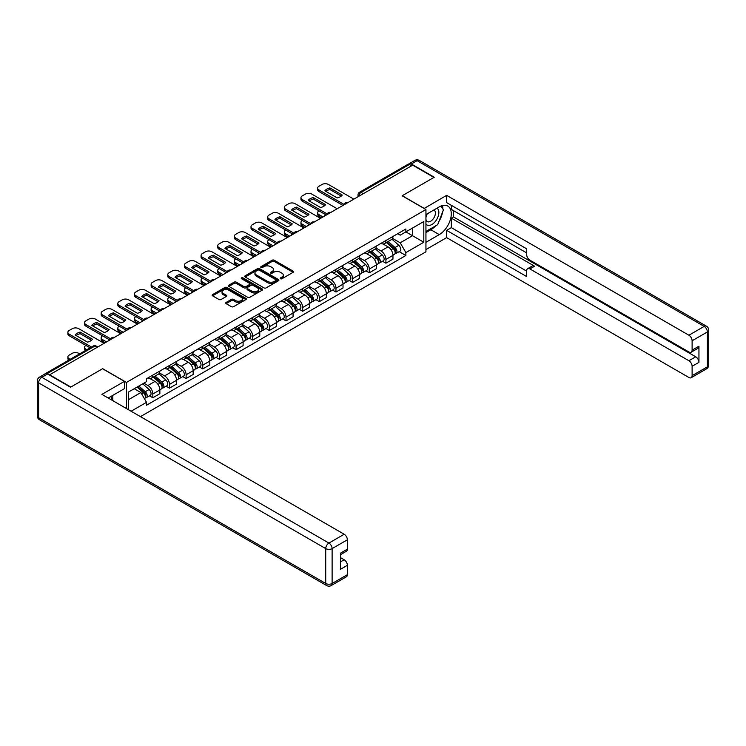 <?xml version="1.0" encoding="UTF-8"?>
<svg xmlns="http://www.w3.org/2000/svg" width="746" height="746" viewBox="0 0 746 746"><rect width="100%" height="100%" fill="white"/><g stroke="black" fill="none" stroke-linecap="round" stroke-linejoin="round"><path stroke-width="1.12" d="M280.496 278.743A1.035 0.597 0 0 0 281.969 278.743L293.094 272.318A1.483 0.858 0 0 0 293.532 271.712A1.483 0.858 0 0 0 293.094 271.106L274.239 260.223A1.483 0.858 0 0 0 272.141 260.223L261.016 266.648A1.035 0.597 0 0 0 262.48 267.497L263.916 266.658A4.737 2.742 0 0 1 270.621 266.658L272.197 267.572A4.737 2.742 0 0 1 273.586 269.502A4.737 2.742 0 0 1 272.197 271.441L270.751 272.271A1.035 0.597 0 0 0 272.225 273.12L273.661 272.29A4.737 2.742 0 0 1 280.365 272.29L281.941 273.195A4.737 2.742 0 0 1 283.331 275.125A4.737 2.742 0 0 1 281.941 277.064L280.496 277.894A1.035 0.597 0 0 0 280.496 278.743L280.496 277.894M226.15 302.438A1.483 0.858 0 0 0 225.721 303.044A1.483 0.858 0 0 0 226.15 303.65L231.446 306.699A1.483 0.858 0 0 0 233.535 306.699L245.9 299.566A1.483 0.858 0 0 0 246.339 298.959A1.483 0.858 0 0 0 245.9 298.353L227.045 287.471A1.483 0.858 0 0 0 224.947 287.471L212.591 294.605A1.483 0.858 0 0 0 212.153 295.211A1.483 0.858 0 0 0 212.591 295.817L218.979 299.5A1.483 0.858 0 0 0 221.077 299.5L226.364 296.451A1.483 0.858 0 0 0 226.793 295.845A1.483 0.858 0 0 0 226.364 295.239L223.194 293.411A3.963 2.285 0 0 1 222.038 291.789A3.963 2.285 0 0 1 224.481 289.681A3.963 2.285 0 0 1 228.798 290.175L241.21 297.337A3.963 2.285 0 0 1 242.375 298.959A3.963 2.285 0 0 1 239.932 301.076A3.963 2.285 0 0 1 235.605 300.573L233.535 299.379A1.483 0.858 0 0 0 231.446 299.379L226.15 302.438L226.15 303.65M126.466 382.428L102.659 368.683L70.861 387.053L49.618 374.79L412.706 165.164L433.939 177.427L402.141 195.788L425.938 209.523L126.466 382.428L126.466 408.556M264.028 287.891A1.483 0.858 0 0 0 266.117 287.891L278.482 280.757A1.483 0.858 0 0 0 278.92 280.151A1.483 0.858 0 0 0 278.482 279.545L259.627 268.653A1.483 0.858 0 0 0 257.529 268.653L245.164 275.796A1.483 0.858 0 0 0 244.735 276.402A1.483 0.858 0 0 0 245.164 276.999L264.028 287.891M241.965 278.967A1.035 0.597 0 0 1 243.019 279.116L262.172 290.166L249.826 297.3A1.483 0.858 0 0 1 247.737 297.3L228.882 286.408L234.169 283.377L234.169 282.147L228.882 285.196A1.483 0.858 0 0 0 228.444 285.802A1.483 0.858 0 0 0 228.882 286.408L228.882 285.196M234.169 283.377A1.483 0.858 0 0 1 236.268 283.377L236.268 282.147A1.483 0.858 0 0 0 234.169 282.147M236.268 282.147L243.914 286.557A1.483 0.858 0 0 0 246.003 286.557L249.518 284.534A1.483 0.858 0 0 0 249.947 283.928A1.483 0.858 0 0 0 249.518 283.321L241.555 278.724A1.035 0.597 0 0 1 243.019 277.876L262.191 288.944A1.483 0.858 0 0 1 262.629 289.551A1.483 0.858 0 0 1 262.191 290.157L262.191 288.944M140.444 416.622L425.938 251.794L425.938 209.523M45.217 373.83A3.021 1.744 -120 0 0 44.797 373.96A3.021 1.744 -120 0 0 44.48 374.25M363.283 193.69L361.045 192.393A3.021 1.744 60 0 0 359.535 192.244L407.885 164.334A3.021 1.744 60 0 1 409.395 164.484L361.045 192.393A3.021 1.744 120 0 0 358.91 196.095L358.91 196.217M411.633 165.78L409.395 164.484M385.915 240.52A6.947 4.01 60 0 1 384.479 243.634L391.519 239.569A6.947 4.01 -120 0 0 392.955 236.454M375.919 247.998L381.001 250.936A6.947 4.01 60 0 1 385.915 259.44L392.955 255.374A6.947 4.01 -120 0 0 388.051 246.87L383.006 243.961M392.955 255.374L392.955 259.132L385.915 263.198L382.539 261.249M384.479 243.634A6.947 4.01 60 0 1 381.057 243.327M385.915 259.44L385.915 263.198M369.261 250.134A6.947 4.01 60 0 1 367.825 253.248L374.874 249.183A6.947 4.01 -120 0 0 376.31 246.068M365.885 270.863L369.261 272.812L376.31 268.746L376.31 264.989A6.947 4.01 -120 0 0 371.396 256.484L366.361 253.565M367.825 253.248A6.947 4.01 60 0 1 364.412 252.941M359.264 257.612L364.356 260.55A6.947 4.01 60 0 1 369.261 269.054L369.261 272.812M352.616 259.748A6.947 4.01 60 0 1 351.18 262.862L358.22 258.797A6.947 4.01 -120 0 0 359.656 255.682M349.24 280.468L352.616 282.426L359.656 278.351L359.656 274.593A6.947 4.01 -120 0 0 354.751 266.089L349.706 263.179M351.18 262.862A6.947 4.01 60 0 1 347.757 262.545M342.619 267.227L347.701 270.164A6.947 4.01 60 0 1 352.616 278.659L352.616 282.426M335.961 269.362A6.947 4.01 60 0 1 334.525 272.476L341.575 268.411A6.947 4.01 -120 0 0 343.011 265.296M332.585 290.082L335.97 292.031L343.011 287.965L343.011 284.207A6.947 4.01 -120 0 0 338.097 275.703L333.061 272.794M334.525 272.476A6.947 4.01 60 0 1 331.112 272.159M325.965 276.831L331.056 279.769A6.947 4.01 60 0 1 335.97 288.273L335.97 292.031M319.316 278.967A6.947 4.01 60 0 1 317.88 282.091L324.92 278.025A6.947 4.01 -120 0 0 326.356 274.901M315.94 299.696L319.316 301.645L326.356 297.579L326.356 293.821A6.947 4.01 -120 0 0 321.451 285.317L316.407 282.408M317.88 282.091A6.947 4.01 60 0 1 314.458 281.774M309.32 286.445L314.411 289.383A6.947 4.01 60 0 1 319.316 297.887L319.316 301.645M302.671 288.581A6.947 4.01 60 0 1 301.225 291.705L308.275 287.63A6.947 4.01 -120 0 0 309.711 284.515M299.286 309.31L302.671 311.259L309.711 307.193L309.711 303.435A6.947 4.01 -120 0 0 304.806 294.931L299.761 292.022M301.225 291.705A6.947 4.01 60 0 1 297.813 291.388M292.674 296.059L297.757 298.997A6.947 4.01 60 0 1 302.671 307.501L302.671 311.259M286.016 298.195A6.947 4.01 60 0 1 284.58 301.309L291.621 297.244A6.947 4.01 -120 0 0 293.066 294.129M282.641 318.924L286.016 320.873L293.066 316.808L293.066 313.05A6.947 4.01 -120 0 0 288.152 304.545L283.107 301.636M284.58 301.309A6.947 4.01 60 0 1 281.158 301.002M276.02 305.673L281.111 308.611A6.947 4.01 60 0 1 286.016 317.115L286.016 320.873M269.371 307.809A6.947 4.01 60 0 1 267.935 310.923L274.976 306.858A6.947 4.01 -120 0 0 276.412 303.743M265.996 328.538L269.371 330.487L276.412 326.422L276.412 322.654A6.947 4.01 -120 0 0 271.507 314.159L266.462 311.241M267.935 310.923A6.947 4.01 60 0 1 264.513 310.616M259.375 315.288L264.457 318.225A6.947 4.01 60 0 1 269.371 326.729L269.371 330.487M252.717 317.423A6.947 4.01 60 0 1 251.281 320.538L258.321 316.472A6.947 4.01 -120 0 0 259.767 313.357M249.341 338.143L252.717 340.092L259.767 336.026L259.767 332.268A6.947 4.01 -120 0 0 254.852 323.764L249.807 320.855M251.281 320.538A6.947 4.01 60 0 1 247.868 320.22M242.72 324.892L247.812 327.83A6.947 4.01 60 0 1 252.717 336.334L252.717 340.092M236.072 327.037A6.947 4.01 60 0 1 234.636 330.152L241.676 326.086A6.947 4.01 -120 0 0 243.112 322.962M232.696 347.757L236.072 349.706L243.112 345.64L243.112 341.882A6.947 4.01 -120 0 0 238.207 333.378L233.162 330.469M234.636 330.152A6.947 4.01 60 0 1 231.213 329.835M226.075 334.506L231.157 337.444A6.947 4.01 60 0 1 236.072 345.948L236.072 349.706M219.417 336.642A6.947 4.01 60 0 1 217.981 339.766L225.031 335.691A6.947 4.01 -120 0 0 226.467 332.576M216.042 357.371L219.417 359.32L226.467 355.255L226.467 351.497A6.947 4.01 -120 0 0 221.553 342.992L216.517 340.083M217.981 339.766A6.947 4.01 60 0 1 214.568 339.449M209.421 344.12L214.512 347.058A6.947 4.01 60 0 1 219.417 355.562L219.417 359.32M202.772 346.256A6.947 4.01 60 0 1 201.336 349.37L208.376 345.305A6.947 4.01 -120 0 0 209.812 342.19M199.396 366.985L202.772 368.934L209.812 364.869L209.812 361.111A6.947 4.01 -120 0 0 204.908 352.606L199.863 349.697M201.336 349.37A6.947 4.01 60 0 1 197.914 349.063M192.776 353.735L197.858 356.672A6.947 4.01 60 0 1 202.772 365.176L202.772 368.934M186.118 355.87A6.947 4.01 60 0 1 184.682 358.985L191.731 354.919A6.947 4.01 -120 0 0 193.167 351.804M182.742 376.599L186.118 378.548L193.167 374.483L193.167 370.725A6.947 4.01 -120 0 0 188.253 362.22L183.218 359.302M184.682 358.985A6.947 4.01 60 0 1 181.269 358.677M176.121 363.349L181.213 366.286A6.947 4.01 60 0 1 186.118 374.79L186.118 378.548M169.473 365.484A6.947 4.01 60 0 1 168.036 368.599L175.077 364.533A6.947 4.01 -120 0 0 176.513 361.418M166.097 386.204L169.473 388.162L176.513 384.087L176.513 380.329A6.947 4.01 -120 0 0 171.608 371.825L166.563 368.916M168.036 368.599A6.947 4.01 60 0 1 164.614 368.282M159.476 372.963L164.568 375.9A6.947 4.01 60 0 1 169.473 384.395L169.473 388.162M152.827 375.098A6.947 4.01 60 0 1 151.382 378.213L158.432 374.147A6.947 4.01 -120 0 0 159.868 371.032M149.442 395.818L152.827 397.767L159.868 393.702L159.868 389.944A6.947 4.01 -120 0 0 154.954 381.439L149.918 378.53M151.382 378.213A6.947 4.01 60 0 1 147.969 377.896M143.857 383.164L147.913 385.505A6.947 4.01 60 0 1 152.827 394.009L152.827 397.767M397.711 233.712L400.22 235.158L423.803 221.543L412.491 228.071L412.491 235.717L400.22 242.804L392.564 238.384M128.601 409.787L128.601 391.976L146.524 381.626L146.524 378.735L405.871 229.003L405.871 231.894L423.803 242.245L405.871 252.596L400.22 242.804M423.803 221.543L423.803 242.245M128.601 399.623L140.873 392.536L146.524 402.327L146.524 405.227L405.871 255.496L405.871 252.596M146.524 402.327L131.109 411.233M140.873 392.536L134.252 388.713M399.185 251.635L405.871 255.496M280.916 278.892L281.941 278.295A4.737 2.742 0 0 0 283.331 276.365L283.331 275.125M273.586 269.502L273.586 270.733A4.737 2.742 0 0 1 272.197 272.672L271.171 273.26M293.094 271.106L293.094 272.318L274.239 261.454A1.483 0.858 0 0 0 272.141 261.454L261.426 267.637M278.463 280.766L259.627 269.893A1.483 0.858 0 0 0 257.529 269.893L245.192 277.018M275.861 280.571A1.035 0.597 0 0 0 275.861 279.722L259.31 270.173A1.035 0.597 0 0 0 257.846 270.173L256.326 271.05A4.737 2.742 0 0 0 254.936 272.98A4.737 2.742 0 0 0 256.326 274.92L267.637 281.447A4.737 2.742 0 0 0 274.341 281.447L275.861 280.571L275.861 281.801A1.035 0.597 0 0 0 276.169 281.382L276.169 280.151M254.936 272.98L254.936 274.211A4.737 2.742 0 0 0 256.326 276.151L256.326 274.92M275.861 281.801L274.341 282.678A4.737 2.742 0 0 1 267.637 282.678L256.326 276.151M236.268 283.377L243.914 287.788A1.483 0.858 0 0 0 246.003 287.788L249.518 285.765A1.483 0.858 0 0 0 249.947 285.159L249.947 283.928M251.85 291.145A3.963 2.285 0 0 0 256.167 291.639A3.963 2.285 0 0 0 258.61 289.523A3.963 2.285 0 0 0 257.454 287.909L253.08 285.382A1.483 0.858 0 0 0 250.982 285.382L247.476 287.406A1.483 0.858 0 0 0 247.038 288.012A1.483 0.858 0 0 0 247.476 288.618L251.85 291.145L251.85 292.376A3.963 2.285 0 0 0 256.167 292.87A3.963 2.285 0 0 0 258.61 290.754L258.61 289.523M247.038 288.012L247.038 289.243A1.483 0.858 0 0 0 247.476 289.849L247.476 288.618M251.85 292.376L247.476 289.849M242.375 298.959L242.375 300.19A3.963 2.285 0 0 1 239.932 302.307A3.963 2.285 0 0 1 235.605 301.813L233.535 300.61A1.483 0.858 0 0 0 231.446 300.61L226.178 303.659M222.038 291.789L222.038 293.019A3.963 2.285 0 0 0 223.194 294.642L223.194 293.411M226.364 295.239L226.364 296.451L223.194 294.642M245.9 298.353L245.9 299.566L227.045 288.702A1.483 0.858 0 0 0 224.947 288.702L212.61 295.826L212.591 294.605M386.391 242.534L393.179 248.586A3.777 2.182 60 0 1 394.364 254.414L392.955 255.235M325.237 215.659L324.874 215.445A9.437 5.446 -0 0 1 325.61 214.643M386.577 242.692L389.766 244.529M319.046 210.857L318.943 210.913A4.532 2.611 -0 0 0 317.619 212.759A4.532 2.611 -0 0 0 318.943 214.615L322.999 216.955M387.081 242.133L394.625 248.875A1.809 1.044 60 0 1 395.194 251.672A1.809 1.044 60 0 1 395.035 251.738M388.209 241.48L394.998 247.532A3.777 2.182 60 0 1 396.182 253.37A3.777 2.182 60 0 1 395.035 253.491M391.995 239.214L398.84 245.322A3.777 2.182 60 0 1 400.024 251.15L396.182 253.37M321.61 217.757L318.943 216.209A4.532 2.611 180 0 1 317.619 214.363L317.619 212.759M341.258 196.067L329.891 189.503A9.437 5.446 180 0 0 325.871 191.377M342.955 205.43L318.943 191.563A4.532 2.611 180 0 1 317.619 189.717L317.619 188.113A4.532 2.611 -0 0 0 318.943 189.96L318.943 191.563M329.891 187.908A9.437 5.446 180 0 0 324.874 190.799L337.239 197.942A9.437 5.446 180 0 0 342.255 195.042L329.891 187.908L329.891 189.503M353.846 199.145L328.445 184.476A4.532 2.611 -0 0 0 322.039 184.476L318.943 186.267A4.532 2.611 -0 0 0 317.619 188.113M343.841 204.339L318.943 189.96M369.746 252.139L376.534 258.2A3.777 2.182 60 0 1 377.718 264.028L376.31 264.839M308.592 225.273L308.229 225.059A9.437 5.446 -0 0 1 308.965 224.257M369.923 252.307L373.121 254.144M302.4 220.462L302.298 220.527A4.532 2.611 -0 0 0 300.964 222.373A4.532 2.611 -0 0 0 302.298 224.22L306.345 226.57M370.426 251.747L377.98 258.48A1.809 1.044 60 0 1 378.548 261.286A1.809 1.044 60 0 1 378.381 261.352M371.564 251.094L378.343 257.146A3.777 2.182 60 0 1 379.527 262.984A3.777 2.182 60 0 1 378.39 263.105M375.341 248.828L382.185 254.927A3.777 2.182 60 0 1 383.369 260.764L379.527 262.984M304.965 227.362L302.298 225.824A4.532 2.611 180 0 1 300.964 223.977L300.964 222.373M353.1 261.753L359.88 267.805A3.777 2.182 60 0 1 361.064 273.642L359.656 274.453M291.938 234.887L291.574 234.673A9.437 5.446 -0 0 1 292.311 233.862M353.278 261.911L356.467 263.758M285.755 230.076L285.643 230.141A4.532 2.611 -0 0 0 284.319 231.987A4.532 2.611 -0 0 0 285.643 233.834L289.7 236.174M353.781 261.361L361.334 268.094A1.809 1.044 60 0 1 361.903 270.901A1.809 1.044 60 0 1 361.735 270.966M354.91 260.708L361.698 266.76A3.777 2.182 60 0 1 362.882 272.598A3.777 2.182 60 0 1 361.745 272.719M358.695 258.433L365.54 264.541A3.777 2.182 60 0 1 366.724 270.378L362.882 272.598M288.31 236.976L285.643 235.438A4.532 2.611 180 0 1 284.319 233.591L284.319 231.987M424.12 208.479L446.64 195.359L688.912 335.224L704.168 326.412L417.079 160.66L411.316 163.989L434.265 177.24L402.243 195.722L424.12 208.358M425.938 214.578L439.273 206.875A16.981 9.801 120 0 1 447.768 206.036A16.981 9.801 120 0 1 450.37 219.641A16.981 9.801 120 0 1 439.273 234.608L425.938 242.31M425.938 249.584L446.64 237.629L446.64 230.355L526.685 276.57L526.685 270.779A4.532 2.611 -120 0 1 527.627 268.7A4.532 2.611 -120 0 1 529.884 268.924L688.912 360.738L695.738 356.793A4.532 2.611 60 0 1 698.946 362.342L698.946 346.2A4.532 2.611 60 0 1 698.004 348.27L691.178 352.215A4.532 2.611 -120 0 0 692.111 350.135L692.111 340.773A4.532 2.611 -120 0 0 688.912 335.224M453.475 210.633L453.475 216.918L451.339 218.158L451.339 227.642L446.64 230.355M451.339 205.337L451.339 209.402L526.685 252.903M691.178 352.215A4.532 2.611 -120 0 1 688.912 351.991L529.884 260.177A4.532 2.611 -120 0 1 526.685 254.628L526.685 248.838L446.64 202.623L446.64 195.359M446.64 237.629L688.912 377.495A4.532 2.611 -120 0 0 691.178 377.718A4.532 2.611 -120 0 0 692.111 375.648L692.111 366.286A4.532 2.611 -120 0 0 688.912 360.738M411.316 163.989A4.532 2.611 -120 0 0 409.05 163.766A4.532 2.611 -120 0 0 408.575 164.204M451.339 218.158L534.584 266.219L529.884 268.924M453.475 216.918L695.738 356.793M451.339 227.642L526.685 271.143M527.627 268.7L532.318 265.996A4.532 2.611 60 0 1 534.584 266.219M425.938 232.575L430.843 229.74A16.981 9.801 120 0 0 435.552 225.917M438.918 221.469A16.981 9.801 120 0 0 442.574 212.05M442.854 209.011A16.981 9.801 120 0 0 442.434 205.542M47.595 373.988L41.832 377.317A4.532 2.611 -120 0 0 39.566 377.084L45.329 373.765A4.532 2.611 60 0 1 47.595 373.988L70.534 387.23L102.556 368.748L124.433 381.383L124.433 388.647L109.28 397.404A16.981 9.801 120 0 0 108.254 398.038M124.433 381.383L101.913 394.382L344.186 534.257A4.532 2.611 60 0 1 347.384 539.796L347.384 549.168A4.532 2.611 60 0 1 346.452 551.238L340.558 554.642M112.805 399.455L112.805 395.371M340.558 561.859L344.186 559.761A4.532 2.611 60 0 1 347.384 565.309L347.384 574.672A4.532 2.611 60 0 1 346.452 576.751L331.187 585.563A4.532 2.611 -120 0 0 332.119 583.484L347.384 574.672M347.384 549.168L340.558 553.112L340.558 569.254L347.384 565.309M344.186 559.761L340.558 557.672M425.938 224.005A9.81 5.66 120 0 0 433.734 223.166A9.81 5.66 120 0 0 438.853 212.489A9.81 5.66 120 0 0 437.072 208.153M426.759 214.102A9.81 5.66 120 0 0 425.938 215.874M425.938 219.156A6.714 3.879 120 0 0 427.29 221.581A6.714 3.879 120 0 0 432.466 219.781A6.714 3.879 120 0 0 435.403 213.02A6.714 3.879 120 0 0 434.004 209.943A6.714 3.879 120 0 0 433.986 209.934M427.309 213.785A6.714 3.879 120 0 0 425.938 217.813M440.811 206.101L443.432 209.84L437.678 224.686L426.152 231.344M110.753 396.546L113.224 400.91M324.613 205.682L313.245 199.117A9.437 5.446 180 0 0 309.217 200.991M326.31 215.044L302.298 201.178A4.532 2.611 180 0 1 300.964 199.331L300.964 197.727A4.532 2.611 -0 0 0 302.298 199.574L302.298 201.178M313.245 197.513A9.437 5.446 180 0 0 308.229 200.413L320.584 207.547A9.437 5.446 180 0 0 325.601 204.656L313.245 197.513L313.245 199.117M337.192 208.759L311.791 194.091A4.532 2.611 -0 0 0 305.384 194.091L302.298 195.881A4.532 2.611 -0 0 0 300.964 197.727M327.196 213.953L302.298 199.574M307.958 215.296L296.591 208.731A9.437 5.446 180 0 0 292.572 210.596M309.655 224.658L285.643 210.792A4.532 2.611 180 0 1 284.319 208.945L284.319 207.341A4.532 2.611 -0 0 0 285.643 209.188L285.643 210.792M296.591 207.127A9.437 5.446 180 0 0 291.574 210.027L303.939 217.161A9.437 5.446 180 0 0 308.956 214.27L296.591 207.127L296.591 208.731M320.547 218.373L295.146 203.705A4.532 2.611 -0 0 0 288.739 203.705L285.643 205.495A4.532 2.611 -0 0 0 284.319 207.341M310.541 223.567L285.643 209.188M336.446 271.367L343.235 277.419A3.777 2.182 60 0 1 344.419 283.256L343.011 284.067M275.293 244.492L274.929 244.287A9.437 5.446 -0 0 1 275.666 243.476M336.623 271.525L339.822 273.372M269.101 239.69L268.998 239.755A4.532 2.611 -0 0 0 267.665 241.601A4.532 2.611 -0 0 0 268.998 243.448L273.055 245.788M337.136 270.975L344.68 277.708A1.809 1.044 60 0 1 345.249 280.505A1.809 1.044 60 0 1 345.081 280.571M338.264 270.322L345.044 276.374A3.777 2.182 60 0 1 346.228 282.212A3.777 2.182 60 0 1 345.09 282.333M342.041 268.047L348.886 274.155A3.777 2.182 60 0 1 350.07 279.992L346.228 282.212M271.665 246.59L268.998 245.052A4.532 2.611 180 0 1 267.665 243.205L267.665 241.601M319.801 280.981L326.58 287.033A3.777 2.182 60 0 1 327.764 292.87L326.356 293.682M258.638 254.106L258.275 253.901A9.437 5.446 -0 0 1 259.011 253.09M319.978 281.139L323.167 282.986M252.456 249.304L252.344 249.36A4.532 2.611 -0 0 0 251.02 251.215A4.532 2.611 -0 0 0 252.344 253.062L256.4 255.402M320.482 280.58L328.035 287.322A1.809 1.044 60 0 1 328.604 290.119A1.809 1.044 60 0 1 328.436 290.185M321.61 279.936L328.399 285.988A3.777 2.182 60 0 1 329.583 291.817A3.777 2.182 60 0 1 328.445 291.938M325.396 277.661L332.24 283.769A3.777 2.182 60 0 1 333.425 289.607L329.583 291.817M255.011 256.204L252.344 254.666A4.532 2.611 180 0 1 251.02 252.81L251.02 251.215M303.146 290.595L309.935 296.647A3.777 2.182 60 0 1 311.119 302.484L309.711 303.296M241.993 263.72L241.629 263.506A9.437 5.446 -0 0 1 242.366 262.704M303.333 290.754L306.522 292.6M235.801 258.918L235.699 258.974A4.532 2.611 -0 0 0 234.375 260.82A4.532 2.611 -0 0 0 235.699 262.676L239.755 265.017M303.836 290.194L311.38 296.936A1.809 1.044 60 0 1 311.949 299.733A1.809 1.044 60 0 1 311.781 299.799M304.965 289.541L311.744 295.603A3.777 2.182 60 0 1 312.928 301.431A3.777 2.182 60 0 1 311.791 301.552M308.741 287.275L315.586 293.383A3.777 2.182 60 0 1 316.77 299.211L312.928 301.431M238.366 265.818L235.699 264.28A4.532 2.611 180 0 1 234.375 262.424L234.375 260.82M291.313 224.91L279.946 218.345A9.437 5.446 180 0 0 275.917 220.21M293.01 234.263L268.998 220.406A4.532 2.611 180 0 1 267.665 218.55L267.665 216.955A4.532 2.611 -0 0 0 268.998 218.802L268.998 220.406M279.946 216.741A9.437 5.446 180 0 0 274.929 219.641L287.294 226.775A9.437 5.446 180 0 0 292.301 223.875L279.946 216.741L279.946 218.345M303.892 227.978L278.491 213.319A4.532 2.611 -0 0 0 272.094 213.319L268.998 215.1A4.532 2.611 -0 0 0 267.665 216.955M293.896 233.172L268.998 218.802M274.668 234.524L263.291 227.959A9.437 5.446 180 0 0 259.272 229.824M276.356 243.877L252.344 230.02A4.532 2.611 180 0 1 251.02 228.164L251.02 226.56A4.532 2.611 -0 0 0 252.344 228.416L252.344 230.02M263.291 226.355A9.437 5.446 180 0 0 258.275 229.255L270.639 236.389A9.437 5.446 180 0 0 275.656 233.489L263.291 226.355L263.291 227.959M287.247 237.592L261.846 222.933A4.532 2.611 -0 0 0 255.44 222.933L252.344 224.714A4.532 2.611 -0 0 0 251.02 226.56M277.242 242.786L252.344 228.416M258.013 244.129L246.646 237.573A9.437 5.446 180 0 0 242.618 239.438M259.711 253.491L235.699 239.625A4.532 2.611 180 0 1 234.375 237.778L234.375 236.174A4.532 2.611 -0 0 0 235.699 238.03L235.699 239.625M246.646 235.969A9.437 5.446 180 0 0 241.629 238.86L253.994 246.003A9.437 5.446 180 0 0 259.011 243.103L246.646 235.969L246.646 237.573M270.593 247.206L245.192 232.538A4.532 2.611 -0 0 0 238.795 232.538L235.699 234.328A4.532 2.611 -0 0 0 234.375 236.174M260.596 252.4L235.699 238.03M286.501 300.2L293.281 306.261A3.777 2.182 60 0 1 294.465 312.089L293.057 312.91M225.348 273.334L224.984 273.12A9.437 5.446 -0 0 1 225.712 272.318M286.678 300.368L289.877 302.205M219.156 268.523L219.044 268.588A4.532 2.611 -0 0 0 217.72 270.434A4.532 2.611 -0 0 0 219.044 272.29L223.101 274.631M287.182 299.808L294.735 306.55A1.809 1.044 60 0 1 295.304 309.348A1.809 1.044 60 0 1 295.136 309.413M288.31 299.155L295.099 305.207A3.777 2.182 60 0 1 296.283 311.045A3.777 2.182 60 0 1 295.146 311.166M292.096 296.889L298.941 302.988A3.777 2.182 60 0 1 300.125 308.825L296.283 311.045M221.711 275.433L219.044 273.885A4.532 2.611 180 0 1 217.72 272.038L217.72 270.434M241.368 253.743L229.992 247.178A9.437 5.446 180 0 0 225.973 249.052M243.056 263.105L219.044 249.239A4.532 2.611 180 0 1 217.72 247.392L217.72 245.788A4.532 2.611 -0 0 0 219.044 247.635L219.044 249.239M229.992 245.583A9.437 5.446 180 0 0 224.984 248.474L237.34 255.617A9.437 5.446 180 0 0 242.357 252.717L229.992 245.583L229.992 247.178M253.948 256.82L228.546 242.152A4.532 2.611 -0 0 0 222.14 242.152L219.044 243.942A4.532 2.611 -0 0 0 217.72 245.788M243.942 262.014L219.044 247.635M269.847 309.814L276.635 315.875A3.777 2.182 60 0 1 277.82 321.703L276.412 322.514M208.694 282.948L208.33 282.734A9.437 5.446 -0 0 1 209.066 281.923M270.033 309.982L273.223 311.819M202.502 278.137L202.399 278.202A4.532 2.611 -0 0 0 201.075 280.048A4.532 2.611 -0 0 0 202.399 281.895L206.456 284.235M270.537 309.422L278.081 316.155A1.809 1.044 60 0 1 278.65 318.962A1.809 1.044 60 0 1 278.491 319.027M271.665 308.769L278.445 314.821A3.777 2.182 60 0 1 279.629 320.659A3.777 2.182 60 0 1 278.491 320.78M275.451 306.494L282.286 312.602A3.777 2.182 60 0 1 283.48 318.439L279.629 320.659M205.066 285.037L202.399 283.499A4.532 2.611 180 0 1 201.075 281.652L201.075 280.048M224.714 263.357L213.347 256.792A9.437 5.446 180 0 0 209.328 258.657M226.411 272.719L202.399 258.853A4.532 2.611 180 0 1 201.075 257.006L201.075 255.402A4.532 2.611 -0 0 0 202.399 257.249L202.399 258.853M213.347 255.188A9.437 5.446 180 0 0 208.33 258.088L220.695 265.222A9.437 5.446 180 0 0 225.712 262.331L213.347 255.188L213.347 256.792M237.293 266.434L211.892 251.766A4.532 2.611 -0 0 0 205.495 251.766L202.399 253.556A4.532 2.611 -0 0 0 201.075 255.402M227.297 271.628L202.399 257.249M253.202 319.428L259.981 325.48A3.777 2.182 60 0 1 261.165 331.317L259.757 332.129M192.048 292.553L191.685 292.348A9.437 5.446 -0 0 1 192.412 291.537M253.379 319.586L256.577 321.433M185.857 287.751L185.745 287.816A4.532 2.611 -0 0 0 184.421 289.662A4.532 2.611 -0 0 0 185.745 291.509L189.801 293.849M253.882 319.036L261.436 325.769A1.809 1.044 60 0 1 262.005 328.566A1.809 1.044 60 0 1 261.837 328.641M255.011 318.383L261.799 324.435A3.777 2.182 60 0 1 262.984 330.273A3.777 2.182 60 0 1 261.846 330.394M258.797 316.108L265.641 322.216A3.777 2.182 60 0 1 266.826 328.053L262.984 330.273M188.412 294.651L185.745 293.113A4.532 2.611 180 0 1 184.421 291.266L184.421 289.662M208.069 272.971L196.702 266.406A9.437 5.446 180 0 0 192.673 268.271M209.766 282.333L185.745 268.467A4.532 2.611 180 0 1 184.421 266.62L184.421 265.017A4.532 2.611 -0 0 0 185.745 266.863L185.745 268.467M196.702 264.802A9.437 5.446 180 0 0 191.685 267.702L204.04 274.836A9.437 5.446 180 0 0 209.057 271.945L196.702 264.802L196.702 266.406M220.648 276.048L195.247 261.38A4.532 2.611 -0 0 0 188.841 261.38L185.745 263.17A4.532 2.611 -0 0 0 184.421 265.017M210.642 281.242L185.745 266.863M236.547 329.042L243.336 335.094A3.777 2.182 60 0 1 244.52 340.931L243.112 341.743M175.394 302.167L175.03 301.962A9.437 5.446 -0 0 1 175.767 301.151M236.734 329.2L239.923 331.047M169.202 297.365L169.1 297.43A4.532 2.611 -0 0 0 167.775 299.277A4.532 2.611 -0 0 0 169.1 301.123L173.156 303.463M237.237 328.65L244.781 335.383A1.809 1.044 60 0 1 245.35 338.18A1.809 1.044 60 0 1 245.192 338.246M238.366 327.998L245.154 334.049A3.777 2.182 60 0 1 246.339 339.887A3.777 2.182 60 0 1 245.192 340.008M242.152 325.722L248.996 331.83A3.777 2.182 60 0 1 250.18 337.668L246.339 339.887M171.766 304.265L169.1 302.727A4.532 2.611 180 0 1 167.775 300.88L167.775 299.277M191.414 282.585L180.047 276.02A9.437 5.446 180 0 0 176.028 277.885M193.111 291.938L169.1 278.081A4.532 2.611 180 0 1 167.775 276.225L167.775 274.631A4.532 2.611 -0 0 0 169.1 276.477L169.1 278.081M180.047 274.416A9.437 5.446 180 0 0 175.03 277.316L187.395 284.45A9.437 5.446 180 0 0 192.412 281.55L180.047 274.416L180.047 276.02M204.003 285.653L178.602 270.994A4.532 2.611 -0 0 0 172.195 270.994L169.1 272.775A4.532 2.611 -0 0 0 167.775 274.631M193.997 290.847L169.1 276.477M219.902 338.656L226.691 344.708A3.777 2.182 60 0 1 227.875 350.545L226.467 351.357M158.749 311.781L158.385 311.576A9.437 5.446 -0 0 1 159.122 310.765M220.079 338.815L223.278 340.661M152.557 306.979L152.454 307.035A4.532 2.611 -0 0 0 151.121 308.891A4.532 2.611 -0 0 0 152.454 310.737L156.501 313.078M220.583 338.255L228.136 344.997A1.809 1.044 60 0 1 228.705 347.795A1.809 1.044 60 0 1 228.537 347.86M221.721 337.602L228.5 343.664A3.777 2.182 60 0 1 229.684 349.492A3.777 2.182 60 0 1 228.546 349.613M225.497 335.336L232.342 341.444A3.777 2.182 60 0 1 233.526 347.272L229.684 349.492M155.121 313.88L152.454 312.341A4.532 2.611 180 0 1 151.121 310.485L151.121 308.891M174.769 292.199L163.402 285.634A9.437 5.446 180 0 0 159.374 287.499M176.466 301.552L152.454 287.686A4.532 2.611 180 0 1 151.121 285.839L151.121 284.235A4.532 2.611 -0 0 0 152.454 286.091L152.454 287.686M163.402 284.03A9.437 5.446 180 0 0 158.385 286.921L170.741 294.064A9.437 5.446 180 0 0 175.758 291.164L163.402 284.03L163.402 285.634M187.349 295.267L161.947 280.608A4.532 2.611 -0 0 0 155.541 280.608L152.454 282.389A4.532 2.611 -0 0 0 151.121 284.235M177.352 300.461L152.454 286.091M203.257 348.27L210.036 354.322A3.777 2.182 60 0 1 211.221 360.159L209.812 360.971M142.094 321.395L141.731 321.181A9.437 5.446 -0 0 1 142.467 320.379M203.434 348.429L206.623 350.275M135.912 316.593L135.8 316.649A4.532 2.611 -0 0 0 134.476 318.495A4.532 2.611 -0 0 0 135.8 320.351L139.856 322.692M203.938 347.869L211.491 354.611A1.809 1.044 60 0 1 212.05 357.409A1.809 1.044 60 0 1 211.892 357.474M205.066 347.216L211.855 353.268A3.777 2.182 60 0 1 213.039 359.106A3.777 2.182 60 0 1 211.892 359.227M208.852 344.95L215.697 351.058A3.777 2.182 60 0 1 216.881 356.886L213.039 359.106M138.467 323.494L135.8 321.946A4.532 2.611 180 0 1 134.476 320.099L134.476 318.495M158.115 301.804L146.748 295.239A9.437 5.446 180 0 0 142.728 297.113M159.812 311.166L135.8 297.3A4.532 2.611 180 0 1 134.476 295.453L134.476 293.849A4.532 2.611 -0 0 0 135.8 295.696L135.8 297.3M146.748 293.644A9.437 5.446 180 0 0 141.731 296.535L154.096 303.678A9.437 5.446 180 0 0 159.112 300.778L146.748 293.644L146.748 295.239M170.703 304.881L145.302 290.213A4.532 2.611 -0 0 0 138.896 290.213L135.8 292.003A4.532 2.611 -0 0 0 134.476 293.849M160.698 310.075L135.8 295.696M186.603 357.875L193.391 363.936A3.777 2.182 60 0 1 194.575 369.764L193.167 370.575M125.449 331.01L125.086 330.795A9.437 5.446 -0 0 1 125.822 329.993M186.78 358.043L189.978 359.88M119.257 326.198L119.155 326.263A4.532 2.611 -0 0 0 117.821 328.109A4.532 2.611 -0 0 0 119.155 329.956L123.202 332.306M187.283 357.483L194.837 364.216A1.809 1.044 60 0 1 195.405 367.023A1.809 1.044 60 0 1 195.238 367.088M188.421 356.83L195.2 362.882A3.777 2.182 60 0 1 196.385 368.72A3.777 2.182 60 0 1 195.247 368.841M192.198 354.564L199.042 360.663A3.777 2.182 60 0 1 200.226 366.5L196.385 368.72M121.822 333.098L119.155 331.56A4.532 2.611 180 0 1 117.821 329.713L117.821 328.109M141.47 311.418L130.102 304.853A9.437 5.446 180 0 0 126.074 306.727M143.167 320.78L119.155 306.914A4.532 2.611 180 0 1 117.821 305.067L117.821 303.463A4.532 2.611 -0 0 0 119.155 305.31L119.155 306.914M130.102 303.249A9.437 5.446 180 0 0 125.086 306.149L137.441 313.283A9.437 5.446 180 0 0 142.458 310.392L130.102 303.249L130.102 304.853M154.049 314.495L128.648 299.827A4.532 2.611 -0 0 0 122.251 299.827L119.155 301.617A4.532 2.611 -0 0 0 117.821 303.463M144.053 319.689L119.155 305.31M169.957 367.489L176.737 373.541A3.777 2.182 60 0 1 177.921 379.378L176.513 380.19M108.795 340.624L108.431 340.409A9.437 5.446 -0 0 1 109.168 339.598M170.135 367.647L173.324 369.494M102.612 335.812L102.5 335.877A4.532 2.611 -0 0 0 101.176 337.724A4.532 2.611 -0 0 0 102.5 339.57L106.557 341.91M170.638 367.097L178.191 373.83A1.809 1.044 60 0 1 178.76 376.637A1.809 1.044 60 0 1 178.592 376.702M171.766 366.445L178.555 372.496A3.777 2.182 60 0 1 179.739 378.334A3.777 2.182 60 0 1 178.602 378.455M175.552 364.169L182.397 370.277A3.777 2.182 60 0 1 183.581 376.115L179.739 378.334M105.167 342.712L102.5 341.174A4.532 2.611 180 0 1 101.176 339.327L101.176 337.724M124.815 321.032L113.448 314.467A9.437 5.446 180 0 0 109.429 316.332M126.512 330.394L102.5 316.528A4.532 2.611 180 0 1 101.176 314.681L101.176 313.078A4.532 2.611 -0 0 0 102.5 314.924L102.5 316.528M113.448 312.863A9.437 5.446 180 0 0 108.431 315.763L120.796 322.897A9.437 5.446 180 0 0 125.813 320.006L113.448 312.863L113.448 314.467M137.404 324.109L112.003 309.441A4.532 2.611 -0 0 0 105.596 309.441L102.5 311.231A4.532 2.611 -0 0 0 101.176 313.078M127.398 329.303L102.5 314.924M153.303 377.103L160.092 383.155A3.777 2.182 60 0 1 161.276 388.992L159.868 389.804M153.48 377.262L156.679 379.108M85.958 345.426L85.855 345.491A4.532 2.611 -0 0 0 84.522 347.338A4.532 2.611 -0 0 0 85.855 349.184L86.778 349.725M153.993 376.711L161.537 383.444A1.809 1.044 60 0 1 162.106 386.241A1.809 1.044 60 0 1 161.938 386.307M155.121 376.059L161.901 382.111A3.777 2.182 60 0 1 163.085 387.948A3.777 2.182 60 0 1 161.947 388.069M158.898 373.783L165.743 379.891A3.777 2.182 60 0 1 166.927 385.729L163.085 387.948M85.426 350.508A4.532 2.611 180 0 1 84.522 348.941L84.522 347.338M108.17 330.646L96.803 324.081A9.437 5.446 180 0 0 92.774 325.946M109.867 339.999L85.855 326.142A4.532 2.611 180 0 1 84.522 324.296L84.522 322.692A4.532 2.611 -0 0 0 85.855 324.538L85.855 326.142M96.803 322.477A9.437 5.446 180 0 0 91.786 325.377L104.151 332.511A9.437 5.446 180 0 0 109.168 329.62L96.803 322.477L96.803 324.081M120.749 333.714L95.348 319.055A4.532 2.611 -0 0 0 88.951 319.055L85.855 320.836A4.532 2.611 -0 0 0 84.522 322.692M110.753 338.908L85.855 324.538M137.068 387.09L143.437 392.769A3.777 2.182 60 0 1 144.621 398.606L144.435 398.709M137.133 387.053L140.024 388.722M79.636 353.846L78.703 353.315A4.532 2.611 -0 0 0 72.297 353.315L69.201 355.096A4.532 2.611 -0 0 0 67.877 356.952A4.532 2.611 -0 0 0 69.201 358.798L70.133 359.33M137.758 386.689L144.892 393.058A1.809 1.044 60 0 1 145.461 395.856A1.809 1.044 60 0 1 145.293 395.921M138.887 386.036L145.256 391.725A3.777 2.182 60 0 1 146.44 397.553A3.777 2.182 60 0 1 145.302 397.674M142.728 383.817L149.097 389.505A3.777 2.182 60 0 1 150.282 395.343L146.44 397.553M68.781 360.113A4.532 2.611 180 0 1 67.877 358.546L67.877 356.952M91.525 340.26L80.148 333.695A9.437 5.446 180 0 0 76.129 335.56M90.089 347.813L69.201 335.756A4.532 2.611 180 0 1 67.877 333.9L67.877 332.306A4.532 2.611 -0 0 0 69.201 334.152L69.201 335.756M80.148 332.091A9.437 5.446 180 0 0 75.132 334.991L87.496 342.125A9.437 5.446 180 0 0 92.513 339.225L80.148 332.091L80.148 333.695M104.104 343.328L78.703 328.669A4.532 2.611 -0 0 0 72.297 328.669L69.201 330.45A4.532 2.611 -0 0 0 67.877 332.306M91.478 347.011L69.201 334.152M359.022 196.161L358.91 196.095A3.021 1.744 0 0 1 358.024 194.865L358.024 196.73M169.473 384.395L176.513 380.329M186.118 374.79L193.167 370.725M202.772 365.176L209.812 361.111M219.417 355.562L226.467 351.497M236.072 345.948L243.112 341.882M252.717 336.334L259.767 332.268M269.371 326.729L276.412 322.654M286.016 317.115L293.066 313.05M302.671 307.501L309.711 303.435M319.316 297.887L326.356 293.821M335.97 288.273L343.011 284.207M352.616 278.659L359.656 274.593M369.261 269.054L376.31 264.989M152.827 394.009L159.868 389.944M147.913 385.505L154.954 381.439M164.568 375.9L171.608 371.825M181.213 366.286L188.253 362.22M197.858 356.672L204.908 352.606M214.512 347.058L221.553 342.992M231.157 337.444L238.207 333.378M247.812 327.83L254.852 323.764M264.457 318.225L271.507 314.159M281.111 308.611L288.152 304.545M297.757 298.997L304.806 294.931M314.411 289.383L321.451 285.317M331.056 279.769L338.097 275.703M347.701 270.164L354.751 266.089M364.356 260.55L371.396 256.484M381.001 250.936L388.051 246.87M347.198 202.977A3.021 1.744 120 0 0 345.864 203.751M330.553 212.591A3.021 1.744 120 0 0 329.219 213.365M313.898 222.205A3.021 1.744 120 0 0 312.565 222.979M297.253 231.82A3.021 1.744 120 0 0 295.92 232.584M280.599 241.434A3.021 1.744 120 0 0 279.265 242.198M263.953 251.038A3.021 1.744 120 0 0 262.62 251.812M247.299 260.652A3.021 1.744 120 0 0 245.966 261.426M230.654 270.266A3.021 1.744 120 0 0 229.32 271.04M213.999 279.881A3.021 1.744 120 0 0 212.675 280.645M197.354 289.495A3.021 1.744 120 0 0 196.021 290.259M180.709 299.109A3.021 1.744 120 0 0 179.376 299.873M164.055 308.713A3.021 1.744 120 0 0 162.721 309.487M147.41 318.328A3.021 1.744 120 0 0 146.076 319.101M130.755 327.942A3.021 1.744 120 0 0 129.422 328.716M114.11 337.556A3.021 1.744 120 0 0 112.777 338.32M96.896 347.487L94.658 346.2L47.007 373.709M97.782 346.983L96.169 346.051A3.021 1.744 120 0 0 94.658 346.2A3.021 1.744 60 0 0 93.147 346.051L44.797 373.96M281.941 278.295L281.941 277.064M270.751 273.12L270.751 272.271M272.197 272.672L272.197 271.441M261.016 267.497L261.016 266.648M272.141 261.454L272.141 260.223M274.239 261.454L274.239 260.223M245.164 276.999L245.164 275.796M257.529 269.893L257.529 268.653M259.627 269.893L259.627 268.653M278.482 280.757L278.482 279.545M267.637 282.678L267.637 281.447M274.341 282.678L274.341 281.447M243.914 287.788L243.914 286.557M246.003 287.788L246.003 286.557M249.518 285.765L249.518 284.534M243.019 279.116L243.019 277.876M231.446 300.61L231.446 299.379M233.535 300.61L233.535 299.379M235.605 301.813L235.605 300.573M224.947 288.702L224.947 287.471M227.045 288.702L227.045 287.471M393.179 248.586L391.063 249.807M395.576 250.843L394.895 251.234M398.84 245.322L394.998 247.532M318.943 216.209L318.943 214.615M376.534 258.2L374.417 259.421M378.921 260.457L378.241 260.848M382.185 254.927L378.343 257.146M302.298 225.824L302.298 224.22M359.88 267.805L357.763 269.026M362.276 270.071L361.596 270.462M365.54 264.541L361.698 266.76M285.643 235.438L285.643 233.834M692.111 350.135L698.946 346.2M698.946 362.342L692.111 366.286M692.111 375.648L707.376 366.836L707.376 331.961L692.111 340.773M430.843 229.74L439.273 234.608M707.376 366.836A4.532 2.611 60 0 1 706.434 368.916A4.532 4.532 0 0 0 708.7 364.99A4.532 2.611 180 0 1 707.376 366.836M707.376 331.961A4.532 2.611 0 0 0 708.7 330.114A4.532 4.532 0 0 0 706.434 326.189A4.532 2.611 -60 0 0 704.168 326.412A4.532 2.611 60 0 1 707.376 331.961M409.05 163.766L414.813 160.437A4.532 2.611 60 0 1 417.079 160.66A4.532 2.611 -60 0 1 419.345 160.437L706.434 326.189M39.566 377.084A4.532 4.532 0 0 0 37.3 381.01A4.532 2.611 180 0 0 38.624 382.857A4.532 2.611 -60 0 1 41.832 377.317L328.921 543.069A4.532 2.611 -60 0 0 325.722 548.608L38.624 382.857L38.624 417.732L325.722 583.484L325.722 548.608A4.532 2.611 0 0 0 332.119 548.608L332.119 583.484A4.532 2.611 180 0 1 325.722 583.484A4.532 2.611 -60 0 0 326.655 585.563A4.532 4.532 0 0 0 331.187 585.563M347.384 539.796L332.119 548.608A4.532 2.611 -120 0 0 328.921 543.069L344.186 534.257M39.566 419.811A4.532 2.611 -60 0 1 38.624 417.732A4.532 2.611 0 0 1 37.3 415.886A4.532 4.532 0 0 0 39.566 419.811L326.655 585.563M343.235 277.419L341.118 278.64M345.622 279.675L344.941 280.076M348.886 274.155L345.044 276.374M268.998 245.052L268.998 243.448M326.58 287.033L324.463 288.254M328.977 289.289L328.296 289.681M332.24 283.769L328.399 285.988M252.344 254.666L252.344 253.062M309.935 296.647L307.818 297.868M312.322 298.904L311.642 299.295M315.586 293.383L311.744 295.603M235.699 264.28L235.699 262.676M293.281 306.261L291.164 307.483M295.677 308.518L294.996 308.909M298.941 302.988L295.099 305.207M219.044 273.885L219.044 272.29M276.635 315.875L274.519 317.087M279.032 318.132L278.351 318.523M282.286 312.602L278.445 314.821M202.399 283.499L202.399 281.895M259.981 325.48L257.874 326.701M262.378 327.746L261.697 328.137M265.641 322.216L261.799 324.435M185.745 293.113L185.745 291.509M243.336 335.094L241.219 336.315M245.732 337.351L245.052 337.742M248.996 331.83L245.154 334.049M169.1 302.727L169.1 301.123M226.691 344.708L224.574 345.93M229.078 346.965L228.397 347.356M232.342 341.444L228.5 343.664M152.454 312.341L152.454 310.737M210.036 354.322L207.92 355.544M212.433 356.579L211.752 356.97M215.697 351.058L211.855 353.268M135.8 321.946L135.8 320.351M193.391 363.936L191.274 365.158M195.778 366.193L195.098 366.584M199.042 360.663L195.2 362.882M119.155 331.56L119.155 329.956M176.737 373.541L174.62 374.762M179.133 375.807L178.453 376.198M182.397 370.277L178.555 372.496M102.5 341.174L102.5 339.57M160.092 383.155L157.975 384.376M162.479 385.412L161.798 385.813M165.743 379.891L161.901 382.111M85.855 350.256L85.855 349.184M143.437 392.769L141.619 393.823M145.834 395.026L145.153 395.417M149.097 389.505L145.256 391.725M69.201 359.87L69.201 358.798M347.459 202.837A3.021 3.021 0 0 0 343.58 205.066M330.804 212.442A3.021 3.021 0 0 0 326.935 214.68M314.159 222.056A3.021 3.021 0 0 0 310.28 224.294M297.505 231.67A3.021 3.021 0 0 0 293.635 233.908M280.86 241.284A3.021 3.021 0 0 0 276.98 243.522M264.205 250.898A3.021 3.021 0 0 0 260.335 253.127M247.56 260.503A3.021 3.021 0 0 0 243.681 262.741M230.906 270.117A3.021 3.021 0 0 0 227.036 272.355M214.261 279.731A3.021 3.021 0 0 0 210.391 281.969M197.606 289.345A3.021 3.021 0 0 0 193.736 291.583M180.961 298.959A3.021 3.021 0 0 0 177.091 301.197M164.316 308.574A3.021 3.021 0 0 0 160.437 310.802M147.661 318.178A3.021 3.021 0 0 0 143.791 320.416M131.016 327.792A3.021 3.021 0 0 0 127.137 330.03M114.362 337.406A3.021 3.021 0 0 0 110.492 339.644M96.169 346.051A3.021 3.021 0 0 0 93.147 346.051M359.535 192.244A3.021 3.021 0 0 0 358.024 194.865M691.178 377.718L706.434 368.916M708.7 364.99L708.7 330.114M419.345 160.437A4.532 4.532 0 0 0 414.813 160.437M37.3 381.01L37.3 415.886"/></g></svg>
